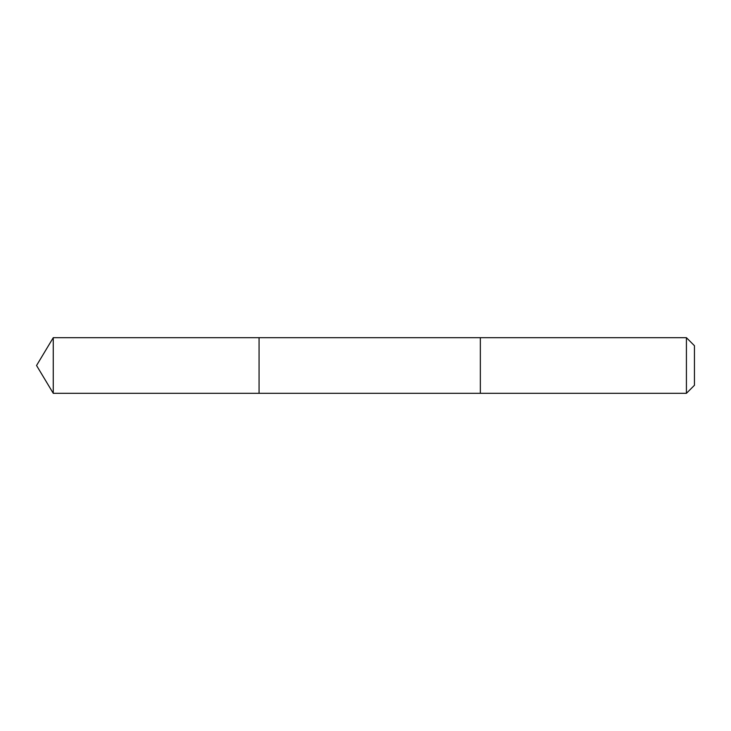 <?xml version="1.0" encoding="UTF-8"?>
<svg xmlns="http://www.w3.org/2000/svg" width="731" height="731" viewBox="0 0 731 731"><rect width="100%" height="100%" fill="white"/><g stroke="black" fill="none" stroke-linecap="round" stroke-linejoin="round"><path stroke-width="1.1" d="M259.066 393.315L259.066 337.685L53.262 337.685L53.262 393.315L259.066 393.315L259.066 337.685L480.34 337.685L480.34 393.315L53.262 393.315L36.55 365.5L53.262 393.315M480.34 376.885L480.34 393.315L686.418 393.315L686.418 337.685L480.34 337.685L480.34 376.885M686.418 337.685L694.45 345.717L694.45 385.283L686.418 393.315M36.55 365.5L53.262 337.685"/></g></svg>
